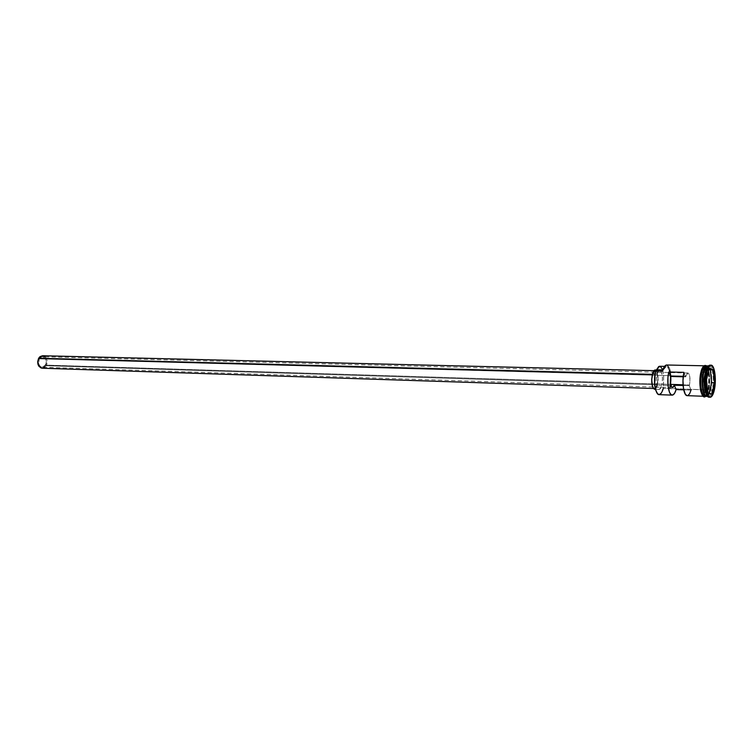 <?xml version="1.0" encoding="UTF-8"?>
<svg xmlns="http://www.w3.org/2000/svg" width="753" height="753" viewBox="0 0 753 753"><rect width="100%" height="100%" fill="white"/><g stroke="black" fill="none" stroke-linecap="round" stroke-linejoin="round"><path stroke-width="0.56" stroke-dasharray="3.77 2.82" d="M657.388 393.584C659.553 395.391 661.416 393.621 662.979 388.266L707.905 389.922L706.408 394.167L707.905 389.922L669.954 388.67C672.514 379.531 670.471 364.64 666.65 364.998M685.917 376.105L687.903 373.008C689.974 374.599 690.501 378.59 689.475 384.99L683.046 384.783L689.475 384.99L689.927 382.317L689.795 376.641L688.863 373.723L687.997 373.017L687.075 373.469L685.748 376.876L683.931 372.359L685.748 376.876L683.216 376.801L685.748 376.876L685.917 376.105L39.278 358.861L685.917 376.105M45.528 365.083C47.072 360.696 46.074 357.929 42.535 356.781L39.278 358.861L38.657 363.727L39.994 366.156L41.377 367.031L44.371 366.447L46.215 363.257L45.378 358.513L43.448 356.941L41.904 356.828L39.278 358.861C37.725 363.247 38.714 366.024 42.234 367.182L45.528 365.083L670.575 384.397L45.528 365.083M652.644 374.345L651.938 381.018L652.983 386.854L654.009 388.303L655.157 388.426L657.181 384.839L654.649 388.539C652.023 386.656 651.354 381.922 652.644 374.345L655.157 370.702C657.783 372.575 658.461 377.291 657.181 384.839L657.877 378.241L656.851 372.434L655.844 370.965L654.686 370.796L652.644 374.345M42.196 368.217L46.149 365.704L657.181 384.839L46.149 365.704C47.994 360.433 46.799 357.12 42.554 355.736M656.88 374.015L655.006 373.968L656.88 374.015L656.117 381.263L657.247 387.607L658.338 389.179L659.581 389.301L661.755 385.414C661.03 388.03 660.117 389.376 659.026 389.433C656.202 387.381 655.486 382.242 656.88 374.015C657.614 371.436 658.508 370.118 659.59 370.062C662.414 372.104 663.129 377.215 661.755 385.414L662.508 378.251L661.407 371.944L660.325 370.344L659.082 370.175L656.88 374.015M654.621 389.282C655.722 389.226 656.635 387.889 657.369 385.272L661.755 385.414L657.369 385.272C658.753 377.093 658.018 371.991 655.176 369.958M704.187 370.711C705.166 367.624 706.267 366.062 707.491 366.024L706.229 366.598L707.491 366.024C712.027 366.043 712.253 386.298 710.474 389.913L710.663 390.007C712.187 386.515 712.517 368.565 708.347 366.08M707.415 365.892C711.886 366.758 711.905 386.402 710.201 389.998L710.324 389.913C711.783 386.477 712.206 369.196 708.168 366.306L706.822 366.109L709.194 365.911C712.743 365.534 714.597 380.726 712.197 390.063L713.129 390.525C712.187 394.337 711.02 396.539 709.599 397.132M707.359 396.04C709.251 397.198 710.86 395.212 712.197 390.063C711.152 394.205 709.863 396.332 708.309 396.426L705.392 395.57L707.293 395.984L710.474 389.913C709.646 393.282 708.611 395.325 707.359 396.04M659.139 394.657C660.823 394.563 662.226 392.501 663.346 388.454L669.954 388.67L670.292 376.538L668.833 369.064L667.553 366.993L666.085 366.429L664.588 367.426L662.376 371.05L666.32 366.41C669.812 368.462 670.979 374.834 669.803 385.517L663.205 385.31L663.346 388.454L660.645 393.395L658.762 394.337L657.397 393.584M704.874 365.817C703.349 365.911 702.069 367.982 701.015 372.02L699.913 380.444L700.365 389.075L701.476 393.442L703.038 395.89L704.808 396.059L706.22 394.506L703.999 396.276C700.45 396.69 698.539 381.357 701.015 372.02L702.445 367.991L704.177 365.986L705.938 366.278L706.992 367.709L705.26 365.883L704.036 365.798M691.047 390.082L683.715 389.838L691.047 390.082L689.277 385.687L691.047 390.082C689.983 393.744 688.713 395.598 687.207 395.664L687.903 395.523M706.766 396.37C708.319 396.276 709.618 394.158 710.663 390.007L712.197 390.063C714.908 379.616 712.169 362.89 708.215 366.25C711.613 370.645 712.366 378.533 710.474 389.913L710.201 389.998C709.222 393.904 708.008 396.022 706.54 396.342C708.366 395.363 709.59 393.245 710.201 389.998L708.667 389.941L710.201 389.998C712.611 380.67 710.747 365.497 707.18 365.864M704.761 396.304L706.578 395.146L704.686 396.294M706.728 394.93L708.667 389.941C710.408 380.632 710.032 373.083 707.528 367.313L708.837 370.805L709.787 378.693L708.686 389.988C708.093 393.057 706.935 395.165 705.222 396.313L707.293 394.045L708.686 389.988C710.314 386.43 710.474 367.483 706.098 365.845L707.528 367.229L708.855 370.758L709.759 378.712L709.175 387.381L706.728 394.93M707.274 395.974L705.966 396.097L707.293 395.984L710.324 389.913C712.197 378.731 711.481 370.862 708.168 366.306M709.053 397.217C710.681 397.113 712.037 394.883 713.129 390.525L714.202 390.562L713.129 390.525C715.642 380.726 713.703 364.772 709.975 365.167M700.676 390.863C702.483 396.671 704.337 397.904 706.239 394.553L703.914 396.342M706.427 394.214L707.924 389.96L708.648 390.129L707.924 389.96C709.608 384.199 709.364 376.886 707.18 368.019L708.874 375.803L708.413 387.362L708.855 375.832L707.161 368.066C709.317 374.1 709.561 381.385 707.905 389.922L706.427 394.214M683.093 385.489L689.277 385.687L689.475 384.99L689.277 385.687L683.093 385.489M662.922 369.798C667.158 355.971 673.926 374.636 669.954 388.67L669.633 388.284C672.542 377.742 669.144 361.421 664.89 365.939L666.584 365.309L667.478 365.742L669.709 370.052L670.537 374.834L670.499 383.155L669.633 388.284L669.803 385.517L663.205 385.31C664.381 374.655 663.205 368.311 659.666 366.259L660.183 366.363M705.072 365.76L707.011 367.671L705.26 365.807M710.521 365.28C713.957 366.297 715.482 381.31 713.129 390.525L710.663 390.007C713.063 380.679 711.209 365.506 707.651 365.883M707.387 367.097L705.646 365.836L707.387 367.097M700.996 371.973L700.469 374.58M700.346 389.122L700.836 391.522M702.201 395.005L703.029 395.965M701.664 369.732L701.259 371.003M662.725 369.892L663.252 369.902L662.725 369.892M662.216 368.904L663.685 376.359L663.346 388.454M707.481 396.21L710.474 389.913C709.834 393.339 708.545 395.438 706.615 396.219C705.401 396.116 704.394 394.487 703.594 391.353M656.183 370.476L657.783 374.608L658.113 380.001L657.369 385.272L655.336 389.066M655.185 389.15L654.545 389.273M45.152 356.847L46.507 358.805L47.119 362.306L46.639 364.659L44.851 367.266M703.415 379.653L704.808 392.595L705.552 392.84L704.808 392.595L703.415 379.653L706.38 379.738L703.415 379.653L706.21 368.217L706.709 368.226L706.21 368.217L703.415 379.653M705.919 392.642L707.754 392.699L706.38 379.738L709.157 368.283L707.086 368.236L709.288 368.123L706.38 379.738L707.754 392.699L705.919 392.642M709.006 369.299L706.21 368.217L709.006 369.299M708.931 393.951L709.119 393.151L708.931 393.951L711.858 394.054L706.022 393L708.931 393.951M687.903 373.008L42.535 356.781M654.649 388.539L653.406 388.501M659.026 389.433L655.402 389.31M707.302 395.956L710.211 389.941C712.065 378.768 711.378 370.9 708.149 366.325M703.999 396.276L703.161 396.247M708.309 396.426L707.641 396.407M706.474 365.854C709.91 370.928 710.634 379.023 708.648 390.129L705.599 396.332M709.194 365.911L708.517 365.902M664.485 366.372L666.32 366.41M659.59 370.062L656.465 369.987M655.157 370.702L653.915 370.674M672.438 387.626L42.234 367.182"/><path stroke-width="1.13" d="M663.346 388.454C660.72 396.219 658.15 396.586 655.628 389.565C654.263 383.531 654.338 377.309 655.844 370.918L655.628 371.088C654.15 377.357 654.075 383.446 655.411 389.357L657.388 393.584M704.036 365.798L666.65 364.998C665.021 365.083 663.657 367.116 662.546 371.078L655.844 370.918C653.19 380.039 655.308 395.043 659.139 394.657L672.165 395.127M683.046 384.783L670.575 384.397L683.046 384.783M653.915 370.674L42.554 355.736L38.648 358.23L652.343 374.335L38.648 358.23C36.784 363.501 37.97 366.824 42.196 368.217L653.406 388.501M656.465 369.987L655.176 369.958C654.093 370.015 653.19 371.333 652.456 373.902L655.006 373.968L652.456 373.902C651.053 382.11 651.778 387.24 654.621 389.282L655.402 389.31M705.655 365.836L703.217 368.01L701.796 372.038C702.841 368.001 704.121 365.93 705.646 365.836L707.18 365.864C705.665 365.958 704.384 368.029 703.349 372.076L701.796 372.038L703.349 372.076C701.41 375.794 701.843 397.198 706.54 396.342L706.305 396.36C702.775 396.775 700.874 381.423 703.349 372.076L703.537 372.17C704.422 368.678 705.523 366.655 706.822 366.109L703.688 372.18C702.333 375.54 701.664 391.485 705.392 395.57C702.398 390.449 701.834 382.656 703.688 372.18L706.229 366.598L703.349 372.076C704.036 368.481 705.392 366.419 707.415 365.892M708.347 366.08C706.088 366.033 704.582 368.038 703.81 372.086C701.335 381.442 703.246 396.793 706.766 396.37L707.641 396.407M709.599 397.132C708.112 397.556 706.869 396.003 705.872 392.482C704.403 385.931 704.432 379.004 705.966 371.69L705.363 372.123C703.904 379.079 703.867 385.677 705.279 391.918L707.359 396.04C704.111 391.231 703.453 383.258 705.363 372.123L703.81 372.086L705.363 372.123L708.215 366.25L705.9 370.241L705.363 372.123L705.966 371.69C703.387 381.517 705.373 397.659 709.053 397.217L710.135 397.255C706.465 397.697 704.479 381.555 707.058 371.718L705.966 371.69L707.058 371.718L705.881 383.766L707.528 394.29L709.147 396.859L710.983 397.038L712.762 394.817L714.202 390.562C713.119 394.92 711.764 397.16 710.135 397.264M676.109 389.583C675.027 393.217 673.719 395.061 672.184 395.127C668.56 395.485 666.452 381.291 668.796 371.982L683.931 372.359C681.634 381.743 683.677 396.04 687.207 395.664L685.343 394.29L683.498 388.717L682.971 380.538L683.931 372.359L668.796 371.982L670.659 376.462L670.368 383.051L671.855 387.371L673.144 387.334L674.302 385.216L683.093 385.489L674.302 385.216L676.109 389.583L674.302 385.216L672.448 387.626C670.452 386.327 669.859 382.609 670.659 376.462L668.796 371.982L667.977 377.253L668.015 385.687L669.511 392.332L671.102 394.694L672.9 394.986L674.65 393.198L676.109 389.583L683.715 389.838L676.109 389.583M704.686 396.294L702.248 393.471L700.817 386.393L700.892 377.479L701.796 372.038C699.311 381.376 701.222 396.718 704.761 396.304L706.305 396.36M703.537 372.17C701.25 380.867 702.728 395.193 705.966 396.097C701.702 394.243 701.928 375.643 703.537 372.17M705.26 365.807C703.142 366.174 701.721 368.226 700.996 371.973L701.777 371.991L700.667 380.463L701.128 389.141L702.973 395.033L705.222 396.313C700.412 398.064 699.716 375.822 701.777 371.991L700.996 371.973C699.678 376.152 699.575 382.449 700.676 390.863M662.687 369.996L664.89 365.939L662.546 371.078L655.684 370.881L656.569 369.742L662.725 369.892L656.569 369.742L658.668 366.579L659.684 366.259L655.684 370.881L655.072 373.563L654.639 384.839L655.515 389.725L657.397 393.584M701.777 371.991C702.511 368.179 703.951 366.127 706.098 365.845L704.055 366.655L701.777 371.991M714.202 390.562L715.341 378.74L713.759 368.33L712.169 365.676L710.343 365.356L708.545 367.473L707.058 371.718C708.149 367.464 709.486 365.29 711.067 365.186C714.776 364.791 716.715 380.754 714.202 390.562M714.766 382.703L712.027 394.224L707.876 392.85L706.483 379.719L709.288 368.123L713.42 369.732L714.766 382.703L713.42 369.732L709.288 368.123L706.483 379.719L707.876 392.85L712.027 394.224L714.766 382.703L711.651 382.59L710.314 369.798L709.006 369.299L713.232 369.874L710.314 369.798L711.651 382.59L714.559 382.675L711.858 394.054L707.858 392.737L712.027 394.224L714.766 382.703M711.048 365.186L709.975 365.167C708.394 365.261 707.058 367.436 705.966 371.69L706.53 369.714C707.726 366.25 709.053 364.781 710.521 365.28M708.517 365.902L707.651 365.883C706.135 365.967 704.855 368.038 703.81 372.086C701.636 376.039 702.643 399.043 707.481 396.21M700.469 374.58L699.866 383.465L700.346 389.122M700.836 391.522L702.201 395.005M703.029 395.965L703.914 396.342M705.072 365.76L703.283 366.636L701.664 369.732M701.259 371.003L700.996 371.973M660.183 366.363L662.216 368.904M687.903 395.523L689.616 393.715L691.047 390.082M683.216 376.801L670.659 376.462L683.216 376.801M654.545 389.273L653.35 388.416L652.38 386.204L651.693 379.23L652.917 372.49L655.185 369.958M655.298 369.968L656.183 370.476M44.851 367.266L43.015 368.151L41.17 368.038L38.827 366.174L37.895 364.076L37.659 361.656L38.648 358.23L40.05 356.602L42.573 355.745M42.733 355.745L45.152 356.847M709.241 368.321L713.232 369.874L714.559 382.675L713.42 369.732L709.241 368.321M709.119 393.151L711.651 382.59L709.119 393.151M705.552 392.84L706.022 393L705.552 392.84M703.594 391.353C702.314 385.197 702.389 378.797 703.791 372.151L704.187 370.711M705.872 392.482L705.279 391.918M703.161 396.247L687.207 395.664M705.599 396.332C701.617 400.558 697.833 383.192 701.043 371.831C702.483 366.495 704.29 364.508 706.474 365.854M706.53 369.714L705.9 370.241M659.666 366.259L664.485 366.372"/></g></svg>
